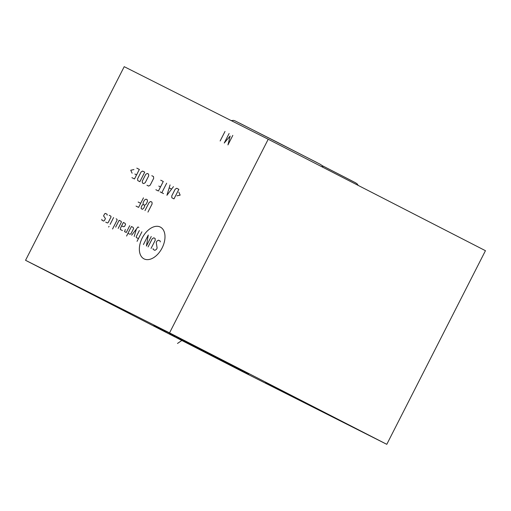 <?xml version="1.0" encoding="UTF-8"?>
<svg xmlns="http://www.w3.org/2000/svg" width="511" height="511" viewBox="0 0 511 511"><rect width="100%" height="100%" fill="white"/><g stroke="black" fill="none" stroke-linecap="round" stroke-linejoin="round"><path stroke-width="0.77" d="M386.789 444.327L485.45 250.697L268.211 139.248L124.211 66.673L25.55 260.303L242.789 371.752L386.789 444.327L169.55 332.878L25.55 260.303M268.211 139.248L169.55 332.878M100.424 298.207L130.279 313.467L100.424 298.207M265.522 382.343L295.377 397.603L265.522 382.343M153.658 325.041L219.736 358.811L153.658 325.041M177.841 337.835L248.589 373.995L177.841 337.835M113.551 304.869L113.314 305.335M278.648 389.005L278.412 389.471M182.708 339.783L182.433 340.326M208.948 353.618L208.667 354.168M177.502 343.449L182.778 339.821M191.401 344.12L196.058 346.503M193.733 345.315L187.786 342.313M196.812 346.918L199.603 348.349M208.629 352.954L202.682 349.958M216.076 356.774L210.13 353.778M219.902 358.792L215.252 356.403M218.165 357.879L220.956 359.316M226.603 362.203L229.394 363.634M238.42 368.239L232.473 365.244M157.733 327.787L162.389 330.176M160.058 328.982L154.111 325.986M163.137 330.591L165.928 332.022M174.954 336.628L169.007 333.632M182.401 340.447L176.455 337.452M186.234 342.466L181.577 340.077M184.49 341.552L187.288 342.99M192.928 345.877L195.726 347.308M200.663 349.869L201.896 350.457M142.243 237.966A17.866 11.121 -62.8 0 0 144.064 258.885A17.866 11.121 -62.8 0 0 162.102 247.976A17.866 11.121 -62.8 0 0 160.282 227.05A17.866 11.121 -62.8 0 0 142.243 237.966M153.115 248.576L153.191 249.47L154.89 250.326L156.436 249.394L157.133 248.033L156.238 242.45L156.934 241.09L158.474 240.157L160.173 241.013L160.25 241.907M148.094 246.902L152.259 238.733L153.805 237.8L155.076 238.445L155.235 240.234L151.071 248.403M151.256 236.516L146.401 246.047L148.279 235.015L143.425 244.552M141.911 231.809L137.057 241.339M139.362 230.525L136.239 236.65L136.316 237.545L138.443 238.618M138.82 227.395L137.97 226.967L131.646 235.188M134.195 236.472L136.386 229.024M127.967 233.335L129.666 234.191L130.861 233.936L133.633 228.494L133.135 227.382L131.436 226.526L126.575 236.056M125.323 229.439L124.569 231.624L126.268 232.479L129.737 225.67M121.631 225.862L123.33 226.718L124.524 226.469L125.565 224.425L125.061 223.313L123.362 222.457L120.59 227.906L120.321 229.484L122.442 230.55M118.194 228.411L121.318 222.285L121.241 221.391L119.114 220.318L115.646 227.127M112.561 228.992L117.07 220.145L116.993 219.251L116.144 218.823M113.595 217.539L110.127 224.342M109.086 226.386L108.6 226.993L109.086 226.386M105.739 222.132L107.438 222.988L108.211 222.521L110.983 217.073L110.906 216.179L109.207 215.323M107.163 215.15L107.08 214.256L105.381 213.4L104.614 213.866L103.573 215.904L105.426 218.555L104.385 220.592L103.612 221.059L101.913 220.203L101.836 219.308M147.954 212.091L152.112 203.927L151.959 202.132L150.681 201.494L149.142 202.426L144.977 210.596M143.24 204.585L143.08 202.797L144.466 200.069L146.012 199.137L147.283 199.782L147.443 201.57L146.057 204.291L144.511 205.224L143.24 204.585L142.326 204.981L141.285 207.019L141.157 208.667L142.428 209.312L143.687 208.233L144.728 206.195L144.511 205.224M136.06 206.099L138.609 207.383L143.463 197.853M138.142 202.017L140.691 203.301M176.978 195.809L180.166 195.132L178.831 192.181M178.85 189.338L176.729 188.265L175.184 189.198L171.715 196.007L171.875 197.795L173.995 198.868L178.85 189.338M170.074 184.912L166.918 195.298L173.472 186.624M171.517 189.064L169.256 187.92M166.675 183.2L161.821 192.73M163.52 193.586L160.122 191.874M155.874 189.734L158.423 191.018L163.277 181.488L160.729 180.204M158.806 186.081L160.505 186.937M146.957 185.238L148.656 186.093L150.196 185.161L153.664 178.352L153.511 176.563L151.812 175.707M148.707 175.854L148.554 174.066L147.283 173.427L145.737 174.36L142.269 181.169L142.422 182.957L143.7 183.596L145.239 182.663L148.707 175.854M144.734 172.143L142.607 171.07L141.068 172.003L137.6 178.812L137.753 180.6L139.873 181.673L144.734 172.143M131.947 177.675L134.495 178.959L139.35 169.428L136.801 168.145M134.878 174.021L136.578 174.877M133.946 169.556L130.759 170.233L132.1 173.191M229.094 133.512L224.24 143.042L230.142 136.035L227.957 144.913L232.812 135.383M220.152 140.979L225.006 131.448M239.506 123.081L316.877 162.511M358.205 185.416L357.259 183.966L355.579 182.791L322.039 165.551L352.168 181.009M231.208 120.596L233.604 120.385L234.913 120.813L277.735 142.46L320.282 164.299L321.968 165.468L323.073 167.391"/></g></svg>
